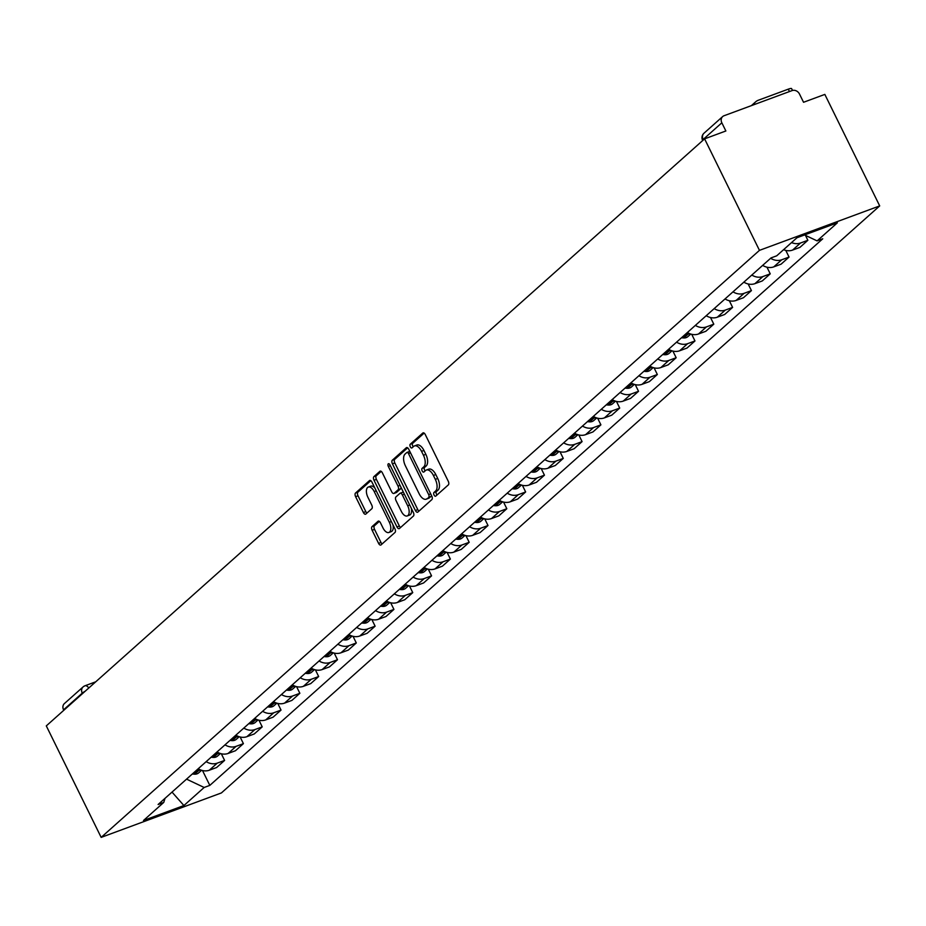 <?xml version="1.0" encoding="UTF-8"?>
<svg xmlns="http://www.w3.org/2000/svg" width="926" height="926" viewBox="0 0 926 926"><rect width="100%" height="100%" fill="white"/><g stroke="black" fill="none" stroke-linecap="round" stroke-linejoin="round"><path stroke-width="1.39" d="M434.039 495.028A2.049 1.053 -110.3 0 0 435.579 496.22A2.049 1.053 -110.3 0 0 435.764 496.105L448.346 484.888A2.928 1.505 -110.3 0 0 448.253 481.242L425.277 434.56A2.928 1.505 -110.3 0 0 423.078 432.859A2.928 1.505 -110.3 0 0 422.823 433.021L410.241 444.237A2.049 1.053 -110.3 0 0 410.311 446.795A2.049 1.053 -110.3 0 0 411.85 447.976A2.049 1.053 -110.3 0 0 412.024 447.871L413.656 446.413A9.387 4.815 -110.3 0 1 414.489 445.915A9.387 4.815 -110.3 0 1 421.527 451.344L423.448 455.233A9.387 4.815 -110.3 0 1 423.738 466.912L422.106 468.359A2.049 1.053 -110.3 0 0 422.175 470.917A2.049 1.053 -110.3 0 0 423.714 472.098A2.049 1.053 -110.3 0 0 423.9 471.994L425.52 470.535A9.387 4.815 -110.3 0 1 426.354 470.038A9.387 4.815 -110.3 0 1 433.403 475.455L435.313 479.344A9.387 4.815 -110.3 0 1 435.602 491.023L433.981 492.482A2.049 1.053 -110.3 0 0 434.039 495.028M426.354 470.038L428.761 469.146A9.387 4.815 -110.3 0 1 435.799 474.575L437.72 478.464A9.387 4.815 -110.3 0 1 438.01 490.132L436.389 491.59A2.049 1.053 -110.3 0 0 436.447 494.148A2.049 1.053 -110.3 0 0 437.037 494.982M424.131 433.102L412.649 443.346A2.049 1.053 -110.3 0 0 412.707 445.904A2.049 1.053 -110.3 0 0 413.297 446.737M414.489 445.915L416.897 445.024A9.387 4.815 -110.3 0 1 423.934 450.453L425.844 454.342A9.387 4.815 -110.3 0 1 426.145 466.021L424.513 467.468A2.049 1.053 -110.3 0 0 424.583 470.026A2.049 1.053 -110.3 0 0 425.161 470.859M372.044 526.628A2.928 1.505 -110.3 0 0 372.136 530.274L378.584 543.377A2.928 1.505 -110.3 0 0 380.783 545.067A2.928 1.505 -110.3 0 0 381.037 544.905L395.008 532.45A2.928 1.505 -110.3 0 0 394.916 528.804L371.951 482.122A2.928 1.505 -110.3 0 0 369.752 480.42A2.928 1.505 -110.3 0 0 369.486 480.582L355.515 493.037A2.928 1.505 -110.3 0 0 355.607 496.683L363.397 512.506A2.928 1.505 -110.3 0 0 365.596 514.208A2.928 1.505 -110.3 0 0 365.851 514.046L371.835 508.71A2.928 1.505 -110.3 0 0 371.743 505.064L367.877 497.216A7.848 4.028 -110.3 0 1 368.328 487.041A7.848 4.028 -110.3 0 1 374.22 491.567L389.337 522.31A7.848 4.028 -110.3 0 1 388.885 532.485A7.848 4.028 -110.3 0 1 383.005 527.959L380.482 522.831A2.928 1.505 -110.3 0 0 378.283 521.141A2.928 1.505 -110.3 0 0 378.028 521.292L372.044 526.628L374.451 525.736A2.928 1.505 -110.3 0 0 374.544 529.383L380.991 542.486A2.928 1.505 -110.3 0 0 382.125 543.932M101.166 837.382L46.3 725.891L704.593 138.854L759.459 250.356L101.166 837.382L221.407 792.934L879.7 205.908L824.835 94.406L803.548 102.277L799.52 94.082A5.973 5.024 48.3 0 0 792.112 90.574L724.051 115.738A5.973 5.024 48.3 0 0 722.674 116.56A5.973 5.024 48.3 0 0 721.84 122.799L703.147 139.467A5.973 1.019 153.8 0 0 702.591 140.324L702.707 140.544M415.404 510.539A2.928 1.505 -110.3 0 0 417.603 512.228A2.928 1.505 -110.3 0 0 417.858 512.078L431.829 499.623A2.928 1.505 -110.3 0 0 431.736 495.966L408.771 449.284A2.928 1.505 -110.3 0 0 406.56 447.594A2.928 1.505 -110.3 0 0 406.306 447.744L392.335 460.21A2.928 1.505 -110.3 0 0 392.427 463.857L415.404 510.539L417.8 509.647A2.928 1.505 -110.3 0 0 418.946 511.106M413.424 516.037L399.453 528.491A2.928 1.505 -110.3 0 1 399.187 528.653A2.928 1.505 -110.3 0 1 396.988 526.952L374.023 480.27A2.928 1.505 -110.3 0 1 373.93 476.624L379.903 471.288A2.928 1.505 -110.3 0 1 380.169 471.137A2.928 1.505 -110.3 0 1 382.369 472.827L391.686 491.764A2.928 1.505 -110.3 0 0 393.886 493.454A2.928 1.505 -110.3 0 0 394.14 493.303L398.111 489.761A2.928 1.505 -110.3 0 0 398.018 486.115L388.318 466.403A2.049 1.053 -110.3 0 1 388.434 463.741A2.049 1.053 -110.3 0 1 389.973 464.921L413.332 512.391A2.928 1.505 -110.3 0 1 413.424 516.037M63.778 710.3L63.558 709.825A5.973 5.024 -131.7 0 1 64.38 703.586L83.085 686.918A5.973 5.024 48.3 0 0 82.252 693.157L63.558 709.825M704.593 138.854L725.868 130.983L721.84 122.799M759.459 250.356L879.7 205.908M783.581 249.684A13.74 11.563 48.3 0 0 792.575 250.089L800.539 242.994A13.74 11.563 -131.7 0 1 791.545 242.589M800.539 242.994L807.866 240.285L805.458 235.366M792.575 250.089L799.914 247.381L807.866 240.285M785.78 250.402L789.056 257.058L781.718 259.778A13.74 11.563 -131.7 0 1 770.629 258.285M762.677 265.38A13.74 11.563 48.3 0 0 773.766 266.873L781.093 264.165L789.056 257.058M766.971 267.186L770.235 273.841L762.908 276.55A13.74 11.563 -131.7 0 1 751.819 275.057M743.856 282.152A13.74 11.563 48.3 0 0 754.945 283.645L762.283 280.937L770.235 273.841M748.15 283.969L751.426 290.614L744.087 293.334A13.74 11.563 -131.7 0 1 732.998 291.84M725.046 298.936A13.74 11.563 48.3 0 0 736.135 300.429L743.462 297.721L751.426 290.614M729.341 300.742L732.605 307.397L725.278 310.106A13.74 11.563 -131.7 0 1 714.189 308.613M706.225 315.72A13.74 11.563 48.3 0 0 717.314 317.201L724.653 314.493L732.605 307.397M710.52 317.525L713.796 324.169L706.457 326.89A13.74 11.563 -131.7 0 1 695.368 325.396M687.416 332.492A13.74 11.563 48.3 0 0 698.505 333.985L705.832 331.276L713.796 324.169M691.71 334.298L694.975 340.953L687.648 343.662A13.74 11.563 -131.7 0 1 676.559 342.169M668.595 349.276A13.74 11.563 48.3 0 0 679.684 350.769L687.023 348.049L694.975 340.953M672.889 351.081L676.165 357.737L668.827 360.445A13.74 11.563 -131.7 0 1 657.738 358.952M649.786 366.048A13.74 11.563 48.3 0 0 660.875 367.541L668.202 364.832L676.165 357.737M654.08 367.853L657.344 374.509L650.017 377.218A13.74 11.563 -131.7 0 1 638.928 375.725M630.965 382.832A13.74 11.563 48.3 0 0 642.054 384.325L649.392 381.605L657.344 374.509M635.259 384.637L638.535 391.293L631.196 394.001A13.74 11.563 -131.7 0 1 620.107 392.508M612.155 399.604A13.74 11.563 48.3 0 0 623.244 401.097L630.571 398.388L638.535 391.293M616.45 401.409L619.714 408.065L612.387 410.774A13.74 11.563 -131.7 0 1 601.298 409.292M593.335 416.387A13.74 11.563 48.3 0 0 604.423 417.881L611.762 415.161L619.714 408.065M597.629 418.193L600.905 424.849L593.566 427.557A13.74 11.563 -131.7 0 1 582.477 426.064M574.525 433.16A13.74 11.563 48.3 0 0 585.602 434.653L592.941 431.944L600.905 424.849M578.819 434.965L582.084 441.621L574.757 444.341A13.74 11.563 -131.7 0 1 563.668 442.848M555.704 449.943A13.74 11.563 48.3 0 0 566.793 451.437L574.132 448.728L582.084 441.621M559.999 451.749L563.274 458.405L555.936 461.113A13.74 11.563 -131.7 0 1 544.847 459.62M536.895 466.716A13.74 11.563 48.3 0 0 547.972 468.209L555.311 465.5L563.274 458.405M541.189 468.533L544.453 475.177L537.126 477.897A13.74 11.563 -131.7 0 1 526.037 476.404M518.074 483.499A13.74 11.563 48.3 0 0 529.163 484.993L536.501 482.284L544.453 475.177M522.368 485.305L525.644 491.961L518.305 494.669A13.74 11.563 -131.7 0 1 507.216 493.176M499.264 500.272A13.74 11.563 48.3 0 0 510.342 501.765L517.68 499.056L525.644 491.961M503.559 502.089L506.823 508.733L499.496 511.453A13.74 11.563 -131.7 0 1 488.407 509.96M480.444 517.055A13.74 11.563 48.3 0 0 491.532 518.548L498.871 515.84L506.823 508.733M484.738 518.861L488.014 525.517L480.675 528.225A13.74 11.563 -131.7 0 1 469.586 526.732M461.634 533.839A13.74 11.563 48.3 0 0 472.711 535.332L480.05 532.612L488.014 525.517M465.928 535.645L469.193 542.3L461.866 545.009A13.74 11.563 -131.7 0 1 450.777 543.516M442.813 550.611A13.74 11.563 48.3 0 0 453.902 552.104L461.241 549.396L469.193 542.3M447.108 552.417L450.383 559.072L443.045 561.781A13.74 11.563 -131.7 0 1 431.956 560.288M424.004 567.395A13.74 11.563 48.3 0 0 435.081 568.888L442.42 566.168L450.383 559.072M428.298 569.201L431.562 575.856L424.235 578.565A13.74 11.563 -131.7 0 1 413.146 577.072M405.183 584.167A13.74 11.563 48.3 0 0 416.272 585.66L423.61 582.952L431.562 575.856M409.477 585.973L412.753 592.628L405.414 595.337A13.74 11.563 -131.7 0 1 394.326 593.844M386.373 600.951A13.74 11.563 48.3 0 0 397.451 602.444L404.789 599.724L412.753 592.628M390.668 602.757L393.932 609.412L386.605 612.121A13.74 11.563 -131.7 0 1 375.516 610.628M367.553 617.723A13.74 11.563 48.3 0 0 378.641 619.216L385.98 616.508L393.932 609.412M371.847 619.529L375.123 626.184L367.784 628.904A13.74 11.563 -131.7 0 1 356.695 627.411M348.743 634.507A13.74 11.563 48.3 0 0 359.82 636L367.159 633.291L375.123 626.184M353.026 636.312L356.302 642.968L348.975 645.677A13.74 11.563 -131.7 0 1 337.886 644.183M329.922 651.279A13.74 11.563 48.3 0 0 341.011 652.772L348.35 650.064L356.302 642.968M334.217 653.096L337.492 659.74L330.154 662.46A13.74 11.563 -131.7 0 1 319.065 660.967M311.113 668.063A13.74 11.563 48.3 0 0 322.19 669.556L329.529 666.847L337.492 659.74M315.396 669.868L318.671 676.524L311.344 679.233A13.74 11.563 -131.7 0 1 300.255 677.739M292.292 684.835A13.74 11.563 48.3 0 0 303.381 686.328L310.719 683.62L318.671 676.524M296.586 686.652L299.862 693.296L292.523 696.016A13.74 11.563 -131.7 0 1 281.435 694.523M273.483 701.619A13.74 11.563 48.3 0 0 284.56 703.112L291.898 700.403L299.862 693.296M277.765 703.424L281.041 710.08L273.714 712.788A13.74 11.563 -131.7 0 1 262.625 711.295M254.662 718.402A13.74 11.563 48.3 0 0 265.75 719.896L273.089 717.175L281.041 710.08M258.956 720.208L262.232 726.864L254.893 729.572A13.74 11.563 -131.7 0 1 243.804 728.079M235.852 735.175A13.74 11.563 48.3 0 0 246.929 736.668L254.268 733.959L262.232 726.864M240.135 736.98L243.411 743.636L236.084 746.344A13.74 11.563 -131.7 0 1 224.995 744.851M217.031 751.958A13.74 11.563 48.3 0 0 228.12 753.451L235.459 750.731L243.411 743.636M221.326 753.764L224.601 760.42L217.263 763.128A13.74 11.563 -131.7 0 1 206.174 761.635M198.222 768.73A13.74 11.563 48.3 0 0 209.299 770.224L216.638 767.515L224.601 760.42M186.543 779.136L204.16 787.47L183.904 805.539L143.495 820.482L163.763 802.414L158.114 804.497L771.045 257.903L776.706 255.819L796.962 237.75L837.37 222.819L817.102 240.887L804.555 234.949M204.16 787.47L209.82 785.387L822.751 238.792L817.102 240.887M202.505 770.536L209.82 785.387M163.763 802.414L165.036 798.316M172.016 792.089L183.904 805.539M407.625 447.837L394.742 459.319A2.928 1.505 -110.3 0 0 394.835 462.965L417.8 509.647M428.738 497.146A2.049 1.053 -110.3 0 0 428.68 494.6L408.516 453.613A2.049 1.053 -110.3 0 0 406.977 452.432A2.049 1.053 -110.3 0 0 406.792 452.536L405.079 454.076A9.387 4.815 -110.3 0 0 405.368 465.755L419.154 493.755A9.387 4.815 -110.3 0 0 426.191 499.183A9.387 4.815 -110.3 0 0 427.025 498.686L431.146 496.255A2.049 1.053 -110.3 0 0 431.47 495.422M409.894 451.587A2.049 1.053 -110.3 0 0 409.373 451.541A2.049 1.053 -110.3 0 0 409.199 451.656L407.185 452.397M426.191 499.183L428.599 498.292A9.387 4.815 -110.3 0 0 429.433 497.794L427.025 498.686M431.146 496.255L429.433 497.794M381.223 471.369L376.326 475.733A2.928 1.505 -110.3 0 0 376.419 479.379L399.395 526.061A2.928 1.505 -110.3 0 0 400.541 527.519M395.992 492.62A2.928 1.505 -110.3 0 0 396.282 492.563A2.928 1.505 -110.3 0 0 396.548 492.412L400.518 488.87A2.928 1.505 -110.3 0 0 400.97 487.273M401.352 511.407A7.848 4.028 -110.3 0 0 407.232 515.944A7.848 4.028 -110.3 0 0 407.683 505.758L402.359 494.935A2.928 1.505 -110.3 0 0 400.148 493.234A2.928 1.505 -110.3 0 0 399.893 493.396L395.923 496.926A2.928 1.505 -110.3 0 0 396.015 500.584L401.352 511.407M407.232 515.944L409.639 515.053A7.848 4.028 -110.3 0 0 411.26 508.189M403.574 492.563A2.928 1.505 -110.3 0 0 402.555 492.343A2.928 1.505 -110.3 0 0 402.301 492.505L400.449 493.188M379.336 521.373L374.451 525.736M388.885 532.485L391.293 531.605A7.848 4.028 -110.3 0 0 392.913 524.729M374.81 487.933A7.848 4.028 -110.3 0 0 370.736 486.15L368.328 487.041M370.805 480.663L357.922 492.146A2.928 1.505 -110.3 0 0 358.015 495.804L365.805 511.615A2.928 1.505 -110.3 0 0 366.939 513.073M789.461 91.558L788.281 89.162A6.725 1.146 -26.2 0 1 791.603 88.618L792.506 90.447M788.281 89.162L758.348 100.228A11.957 10.059 48.3 0 0 755.593 101.883A11.957 10.059 48.3 0 0 753.428 104.869M685.923 333.823A22.71 19.099 48.3 0 0 687.798 334.008L688.192 334.031A7.547 6.343 48.3 0 0 690.148 333.823M681.513 337.747A22.71 19.099 48.3 0 0 683.4 337.932L683.782 337.955A7.547 6.343 48.3 0 0 687.972 336.555L690.784 334.043M667.102 350.607A22.71 19.099 48.3 0 0 668.977 350.792L669.371 350.804A7.547 6.343 48.3 0 0 671.327 350.607M662.703 354.531A22.71 19.099 48.3 0 0 664.579 354.716L664.972 354.727A7.547 6.343 48.3 0 0 669.162 353.338L671.975 350.827M648.293 367.379A22.71 19.099 48.3 0 0 650.168 367.564L650.561 367.587A7.547 6.343 48.3 0 0 652.517 367.39M643.883 371.303A22.71 19.099 48.3 0 0 645.769 371.488L646.151 371.511A7.547 6.343 48.3 0 0 650.341 370.111L653.154 367.599M629.472 384.163A22.71 19.099 48.3 0 0 631.347 384.348L631.74 384.359A7.547 6.343 48.3 0 0 633.697 384.163M625.073 388.087A22.71 19.099 48.3 0 0 626.948 388.272L627.342 388.295A7.547 6.343 48.3 0 0 631.532 386.894L634.345 384.383M610.662 400.935A22.71 19.099 48.3 0 0 612.537 401.12L612.931 401.143A7.547 6.343 48.3 0 0 614.887 400.946M606.252 404.859A22.71 19.099 48.3 0 0 608.139 405.044L608.521 405.067A7.547 6.343 48.3 0 0 612.711 403.667L615.524 401.166M591.841 417.719A22.71 19.099 48.3 0 0 593.716 417.904L594.11 417.915A7.547 6.343 48.3 0 0 596.066 417.719M587.443 421.643A22.71 19.099 48.3 0 0 589.318 421.828L589.712 421.851A7.547 6.343 48.3 0 0 593.902 420.45L596.714 417.939M573.032 434.491A22.71 19.099 48.3 0 0 574.907 434.676L575.301 434.699A7.547 6.343 48.3 0 0 577.257 434.502M568.622 438.426A22.71 19.099 48.3 0 0 570.509 438.6L570.891 438.623A7.547 6.343 48.3 0 0 575.081 437.222L577.893 434.722M554.211 451.275A22.71 19.099 48.3 0 0 556.086 451.46L556.48 451.483A7.547 6.343 48.3 0 0 558.436 451.275M549.812 455.198A22.71 19.099 48.3 0 0 551.688 455.384L552.081 455.407A7.547 6.343 48.3 0 0 556.271 454.006L559.084 451.494M535.402 468.058A22.71 19.099 48.3 0 0 537.277 468.232L537.67 468.255A7.547 6.343 48.3 0 0 539.626 468.058M530.992 471.982A22.71 19.099 48.3 0 0 532.878 472.167L533.26 472.179A7.547 6.343 48.3 0 0 537.45 470.778L540.263 468.278M516.581 484.83A22.71 19.099 48.3 0 0 518.456 485.016L518.849 485.039A7.547 6.343 48.3 0 0 520.806 484.83M512.182 488.754A22.71 19.099 48.3 0 0 514.057 488.94L514.451 488.963A7.547 6.343 48.3 0 0 518.641 487.562L521.454 485.05M497.771 501.614A22.71 19.099 48.3 0 0 499.646 501.788L500.04 501.811A7.547 6.343 48.3 0 0 501.996 501.614M493.361 505.538A22.71 19.099 48.3 0 0 495.248 505.723L495.63 505.735A7.547 6.343 48.3 0 0 499.82 504.334L502.633 501.834M478.95 518.386A22.71 19.099 48.3 0 0 480.825 518.572L481.219 518.595A7.547 6.343 48.3 0 0 483.175 518.386M474.552 522.31A22.71 19.099 48.3 0 0 476.427 522.495L476.821 522.519A7.547 6.343 48.3 0 0 481.011 521.118L483.823 518.606M460.141 535.17A22.71 19.099 48.3 0 0 462.016 535.355L462.41 535.367A7.547 6.343 48.3 0 0 464.366 535.17M455.731 539.094A22.71 19.099 48.3 0 0 457.618 539.279L458 539.291A7.547 6.343 48.3 0 0 462.19 537.902L465.002 535.39M441.32 551.942A22.71 19.099 48.3 0 0 443.195 552.127L443.589 552.151A7.547 6.343 48.3 0 0 445.545 551.954M436.922 555.866A22.71 19.099 48.3 0 0 438.797 556.051L439.19 556.075A7.547 6.343 48.3 0 0 443.38 554.674L446.193 552.162M422.511 568.726A22.71 19.099 48.3 0 0 424.386 568.911L424.779 568.923A7.547 6.343 48.3 0 0 426.736 568.726M418.101 572.65A22.71 19.099 48.3 0 0 419.987 572.835L420.369 572.858A7.547 6.343 48.3 0 0 424.559 571.458L427.372 568.946M403.69 585.498A22.71 19.099 48.3 0 0 405.565 585.683L405.958 585.707A7.547 6.343 48.3 0 0 407.915 585.51M399.291 589.422A22.71 19.099 48.3 0 0 401.166 589.607L401.56 589.63A7.547 6.343 48.3 0 0 405.75 588.23L408.563 585.73M384.88 602.282A22.71 19.099 48.3 0 0 386.755 602.467L387.149 602.479A7.547 6.343 48.3 0 0 389.105 602.282M380.47 606.206A22.71 19.099 48.3 0 0 382.357 606.391L382.739 606.414A7.547 6.343 48.3 0 0 386.929 605.014L389.742 602.502M366.059 619.054A22.71 19.099 48.3 0 0 367.935 619.239L368.328 619.262A7.547 6.343 48.3 0 0 370.284 619.066M361.661 622.99A22.71 19.099 48.3 0 0 363.536 623.163L363.93 623.186A7.547 6.343 48.3 0 0 368.12 621.786L370.932 619.286M347.25 635.838A22.71 19.099 48.3 0 0 349.125 636.023L349.519 636.046A7.547 6.343 48.3 0 0 351.475 635.838M342.84 639.762A22.71 19.099 48.3 0 0 344.727 639.947L345.109 639.97A7.547 6.343 48.3 0 0 349.299 638.57L352.111 636.058M328.429 652.61A22.71 19.099 48.3 0 0 330.304 652.795L330.698 652.818A7.547 6.343 48.3 0 0 332.654 652.622M324.031 656.546A22.71 19.099 48.3 0 0 325.906 656.731L326.299 656.742A7.547 6.343 48.3 0 0 330.489 655.342L333.302 652.842M309.62 669.394A22.71 19.099 48.3 0 0 311.495 669.579L311.888 669.602A7.547 6.343 48.3 0 0 313.845 669.394M305.21 673.318A22.71 19.099 48.3 0 0 307.096 673.503L307.478 673.526A7.547 6.343 48.3 0 0 311.668 672.126L314.481 669.614M290.799 686.178A22.71 19.099 48.3 0 0 292.674 686.351L293.067 686.374A7.547 6.343 48.3 0 0 295.024 686.178M286.4 690.101A22.71 19.099 48.3 0 0 288.275 690.287L288.669 690.298A7.547 6.343 48.3 0 0 292.859 688.898L295.672 686.398M271.989 702.95A22.71 19.099 48.3 0 0 273.864 703.135L274.258 703.158A7.547 6.343 48.3 0 0 276.214 702.95M267.579 706.874A22.71 19.099 48.3 0 0 269.466 707.059L269.848 707.082A7.547 6.343 48.3 0 0 274.038 705.681L276.851 703.17M253.168 719.733A22.71 19.099 48.3 0 0 255.044 719.919L255.437 719.93A7.547 6.343 48.3 0 0 257.393 719.733M248.77 723.657A22.71 19.099 48.3 0 0 250.645 723.843L251.039 723.854A7.547 6.343 48.3 0 0 255.229 722.465L258.041 719.953M234.359 736.506A22.71 19.099 48.3 0 0 236.234 736.691L236.628 736.714A7.547 6.343 48.3 0 0 238.584 736.506M229.949 740.43A22.71 19.099 48.3 0 0 231.836 740.615L232.218 740.638A7.547 6.343 48.3 0 0 236.408 739.237L239.221 736.726M215.538 753.289A22.71 19.099 48.3 0 0 217.413 753.475L217.807 753.486A7.547 6.343 48.3 0 0 219.763 753.289M211.14 757.213A22.71 19.099 48.3 0 0 213.015 757.399L213.408 757.422A7.547 6.343 48.3 0 0 217.598 756.021L220.411 753.509M196.729 770.062A22.71 19.099 48.3 0 0 198.604 770.247L198.997 770.27A7.547 6.343 48.3 0 0 200.954 770.073M192.319 773.986A22.71 19.099 48.3 0 0 194.205 774.171L194.587 774.194A7.547 6.343 48.3 0 0 198.777 772.793L201.59 770.293M228.12 753.451L236.084 746.344M246.929 736.668L254.893 729.572M265.75 719.896L273.714 712.788M284.56 703.112L292.523 696.016M303.381 686.328L311.344 679.233M322.19 669.556L330.154 662.46M341.011 652.772L348.975 645.677M359.82 636L367.784 628.904M378.641 619.216L386.605 612.121M397.451 602.444L405.414 595.337M416.272 585.66L424.235 578.565M435.081 568.888L443.045 561.781M453.902 552.104L461.866 545.009M472.711 535.332L480.675 528.225M491.532 518.548L499.496 511.453M510.342 501.765L518.305 494.669M529.163 484.993L537.126 477.897M547.972 468.209L555.936 461.113M566.793 451.437L574.757 444.341M585.602 434.653L593.566 427.557M604.423 417.881L612.387 410.774M623.244 401.097L631.196 394.001M642.054 384.325L650.017 377.218M660.875 367.541L668.827 360.445M679.684 350.769L687.648 343.662M698.505 333.985L706.457 326.89M717.314 317.201L725.278 310.106M736.135 300.429L744.087 293.334M754.945 283.645L762.908 276.55M773.766 266.873L781.718 259.778M209.299 770.224L217.263 763.128M703.378 139.93L703.147 139.467A5.973 5.024 48.3 0 1 703.98 133.228A5.973 5.973 0 0 0 702.591 140.324M82.483 693.62L82.252 693.157A5.973 1.019 153.8 0 1 85.18 691.213M95.737 681.802L84.984 685.772A5.973 3.067 69.7 0 0 84.451 686.097A5.973 5.024 48.3 0 0 83.085 686.918A5.973 5.973 0 0 1 84.984 685.772A5.973 3.067 69.7 0 1 88.769 688.018M438.01 490.132L435.602 491.023M437.72 478.464L435.313 479.344M435.799 474.575L433.403 475.455M424.513 467.468L422.106 468.359M426.145 466.021L423.738 466.912M425.844 454.342L423.448 455.233M423.934 450.453L421.527 451.344M412.649 443.346L410.241 444.237M436.389 491.59L433.981 492.482M394.835 462.965L392.427 463.857M394.742 459.319L392.335 460.21M430.694 493.847L428.68 494.6M410.531 452.872L408.516 453.613M399.395 526.061L396.988 526.952M376.419 479.379L374.023 480.27M376.326 475.733L373.93 476.624M396.548 492.412L394.14 493.303M400.518 488.87L398.111 489.761M400.032 485.363L398.018 486.115M390.332 465.662L388.318 466.403M409.697 505.017L407.683 505.758M404.373 494.183L402.359 494.935M391.351 521.558L389.337 522.31M376.234 490.826L374.22 491.567M365.805 511.615L363.397 512.506M358.015 495.804L355.607 496.683M357.922 492.146L355.515 493.037M380.991 542.486L378.584 543.377M374.544 529.383L372.136 530.274M683.782 337.955L688.192 334.031M683.4 337.932L687.798 334.008M664.972 354.727L669.371 350.804M664.579 354.716L668.977 350.792M646.151 371.511L650.561 367.587M645.769 371.488L650.168 367.564M627.342 388.295L631.74 384.359M626.948 388.272L631.347 384.348M608.521 405.067L612.931 401.143M608.139 405.044L612.537 401.12M589.712 421.851L594.11 417.915M589.318 421.828L593.716 417.904M570.891 438.623L575.301 434.699M570.509 438.6L574.907 434.676M552.081 455.407L556.48 451.483M551.688 455.384L556.086 451.46M533.26 472.179L537.67 468.255M532.878 472.167L537.277 468.232M514.451 488.963L518.849 485.039M514.057 488.94L518.456 485.016M495.63 505.735L500.04 501.811M495.248 505.723L499.646 501.788M476.821 522.519L481.219 518.595M476.427 522.495L480.825 518.572M458 539.291L462.41 535.367M457.618 539.279L462.016 535.355M439.19 556.075L443.589 552.151M438.797 556.051L443.195 552.127M420.369 572.858L424.779 568.923M419.987 572.835L424.386 568.911M401.56 589.63L405.958 585.707M401.166 589.607L405.565 585.683M382.739 606.414L387.149 602.479M382.357 606.391L386.755 602.467M363.93 623.186L368.328 619.262M363.536 623.163L367.935 619.239M345.109 639.97L349.519 636.046M344.727 639.947L349.125 636.023M326.299 656.742L330.698 652.818M325.906 656.731L330.304 652.795M307.478 673.526L311.888 669.602M307.096 673.503L311.495 669.579M288.669 690.298L293.067 686.374M288.275 690.287L292.674 686.351M269.848 707.082L274.258 703.158M269.466 707.059L273.864 703.135M251.039 723.854L255.437 719.93M250.645 723.843L255.044 719.919M232.218 740.638L236.628 736.714M231.836 740.615L236.234 736.691M213.408 757.422L217.807 753.486M213.015 757.399L217.413 753.475M194.587 774.194L198.997 770.27M194.205 774.171L198.604 770.247M703.98 133.228L722.674 116.56M409.373 451.541L406.977 452.432M396.282 492.563L393.886 493.454M402.555 492.343L400.148 493.234M755.593 101.883L751.38 105.633"/></g></svg>
